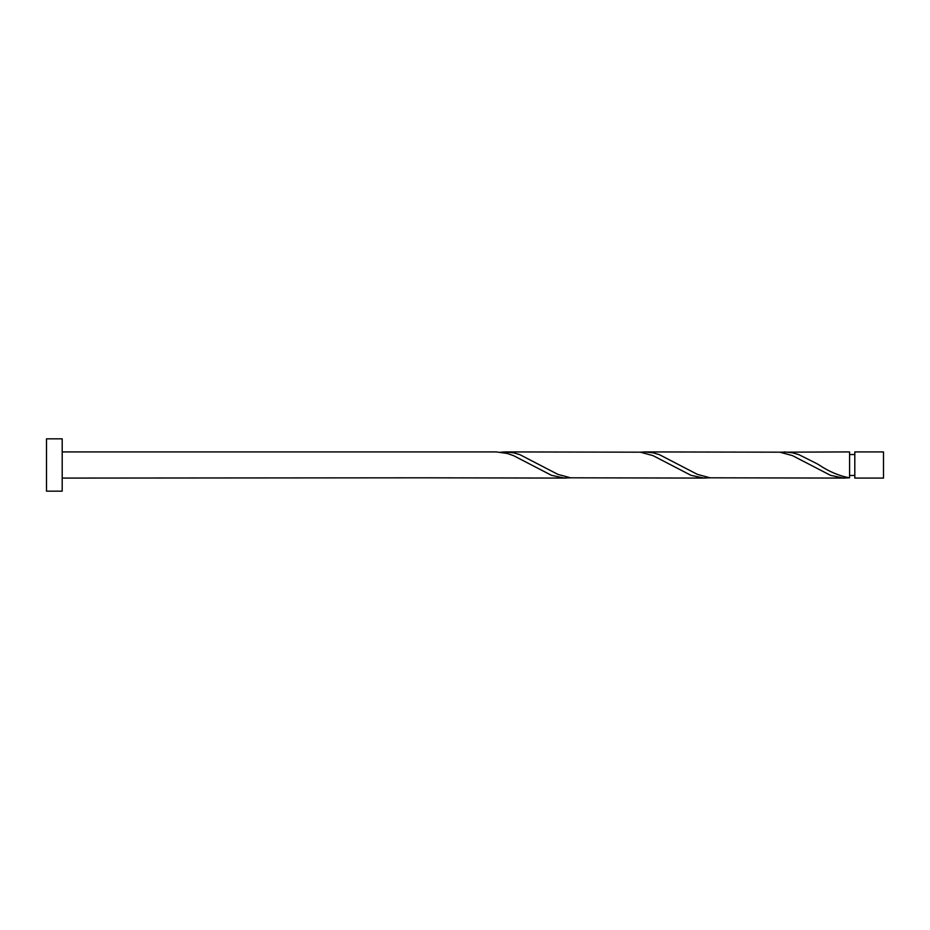 <?xml version="1.0" encoding="UTF-8"?>
<svg xmlns="http://www.w3.org/2000/svg" width="930" height="930" viewBox="0 0 930 930"><rect width="100%" height="100%" fill="white"/><g stroke="black" fill="none" stroke-linecap="round" stroke-linejoin="round"><path stroke-width="1.4" d="M883.5 465L883.5 478.078L854.81 478.078L854.81 451.922L883.5 451.922L883.5 465M62.194 465L62.194 491.156L46.5 491.156L46.5 438.844L62.194 438.844L62.194 465M62.194 451.922L496.376 451.922L507.164 453.433L513.511 455.63L551.56 475.358L564.231 478.032L570.578 477.822M62.194 478.078L431.078 477.811M566.126 478.078L431.078 477.822M816.935 463.698L819.144 465C829.293 471.754 839.441 476.021 849.578 477.811L849.578 451.922L779.828 452.178M845.126 478.078L710.078 477.811L697.395 474.37L659.347 454.642L653.011 452.805L644.781 451.922L779.828 452.178L792.511 455.63L830.56 475.358L843.231 478.032L849.578 477.822M705.626 478.078L570.578 477.811L557.895 474.37L519.847 454.642L513.511 452.805L505.281 451.922L640.328 452.178L653.011 455.63L691.06 475.358L703.731 478.032L710.078 477.822M816.935 463.686L798.847 454.642L792.511 452.805L784.281 451.922M644.781 451.922L640.328 452.178M505.281 451.922L500.828 452.178M854.81 475.463L849.578 475.463M854.81 454.538L849.578 454.538"/></g></svg>
